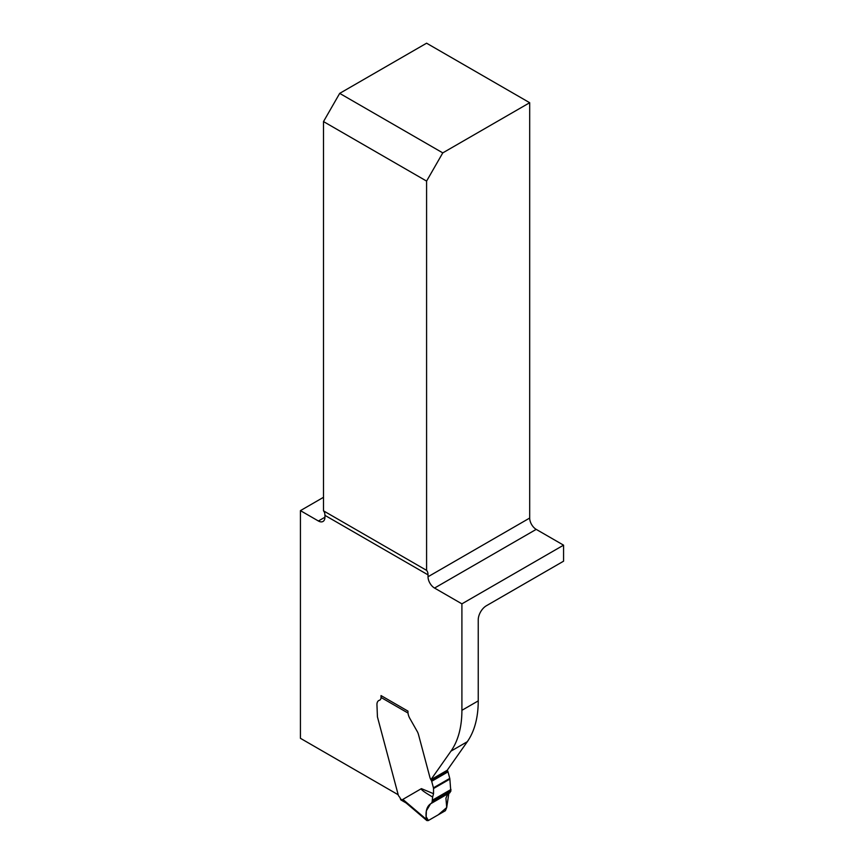 <?xml version="1.0" encoding="UTF-8"?>
<svg xmlns="http://www.w3.org/2000/svg" width="864" height="864" viewBox="0 0 864 864"><rect width="100%" height="100%" fill="white"/><g stroke="black" fill="none" stroke-linecap="round" stroke-linejoin="round"><path stroke-width="1.3" d="M426.589 181.094L442.778 152.885L529.686 102.719L426.589 43.2L339.692 93.377L323.503 121.576L426.589 181.094L426.589 570.359L323.503 510.84A11.545 6.664 -60 0 1 324.929 515.344L324.929 517.234A9.234 5.335 60 0 1 323.017 521.456A9.234 5.335 60 0 1 318.395 521.003L300.434 510.635L300.434 738.31L398.196 794.761L377.438 716.893L376.942 704.527A8.662 5 60 0 1 378.734 700.564A8.662 5 60 0 1 379.393 700.283A5.778 3.337 -120 0 0 379.825 700.099A5.778 3.337 60 0 1 379.393 700.283A8.662 5 60 0 0 378.734 700.564A8.662 5 60 0 0 376.942 704.527L377.438 716.893L398.315 795.215A1.274 0.734 60 0 0 398.714 795.982L399.33 796.759A3.467 1.998 -120 0 1 400.421 798.887L400.777 799.783A2.311 1.328 120 0 0 401.036 800.021L406.112 802.958M529.686 102.719L529.686 518.054A9.234 5.335 -120 0 0 536.209 529.373L563.566 545.162L563.566 561.19L486.4 605.74A11.545 6.664 120 0 0 478.235 619.888L478.235 700.888L461.905 710.316A115.474 66.668 -120 0 1 450.965 751.14L430.888 779.706A5.67 3.272 60 0 1 429.926 777.416A5.67 3.272 -120 0 0 431.179 780.17A2.311 1.328 60 0 1 431.687 781.294L433.436 787.828A2.311 1.328 60 0 1 433.534 788.53L433.534 793.692L432.626 797.018C424.246 792.137 420.509 789.35 421.394 788.638L433.534 793.692M300.434 510.635L323.503 497.308M323.503 510.84L323.503 121.576M461.905 710.316L461.905 603.85L434.549 588.06A9.234 5.335 60 0 1 428.026 576.752L428.026 574.862A11.545 6.664 120 0 0 426.589 570.359M381.024 697.453A5.778 3.337 60 0 1 379.825 700.099A5.778 3.337 -120 0 0 381.024 697.453L381.024 695.574L407.97 711.126L407.97 712.076A9.234 5.335 60 0 0 409.892 718.513L417.571 732.056L409.892 718.513A9.234 5.335 -120 0 1 408.024 713.048L381.024 697.453A2.311 1.328 120 0 1 381.499 695.844M417.874 732.737L417.571 732.056L417.874 732.737A11.545 6.664 60 0 1 418.543 734.756L429.926 777.416L418.543 734.756A11.545 6.664 60 0 0 417.874 732.737M461.905 603.85L563.566 545.162M339.692 93.377L442.778 152.885M430.888 779.706L447.217 770.278L467.294 741.712A115.474 66.668 -120 0 0 478.235 700.888M448.87 793.228L446.71 807.538L445.392 810.691L428.209 820.606L426.838 820.562L426.319 819.31C425.282 811.177 426.924 805.885 431.244 803.412L432.076 802.213L450.803 791.402L449.863 779.101A2.311 1.328 -120 0 0 449.766 778.399L448.016 771.865A2.311 1.328 -120 0 0 447.509 770.742A5.67 3.272 60 0 1 447.217 770.278M400.421 798.887L403.909 800.906L402.862 799.394L421.394 788.638M403.909 800.906L406.458 803.142M432.076 802.213L432.626 797.018M430.596 803.747L426.362 810.821L426.168 816.772L428.404 820.498L438.264 814.806L446.71 807.538L445.932 798.174L447.39 794.707L450.058 792.547L431.449 803.293L449.442 792.86M426.319 819.31L402.862 799.394M428.026 576.752L529.686 518.054M318.395 521.003L324.929 517.234M324.929 515.344L428.026 574.862M536.209 529.373L434.549 588.06M467.294 741.712L450.965 751.14M447.509 770.742L431.179 780.17M448.016 771.865L431.687 781.294M449.766 778.399L433.436 787.828M449.863 779.101L433.534 788.53M450.954 789.491L432.443 800.172M450.932 790.247L432.335 800.982M431.6 803.164L449.485 792.839M405.086 802.084L426.794 820.519"/></g></svg>
